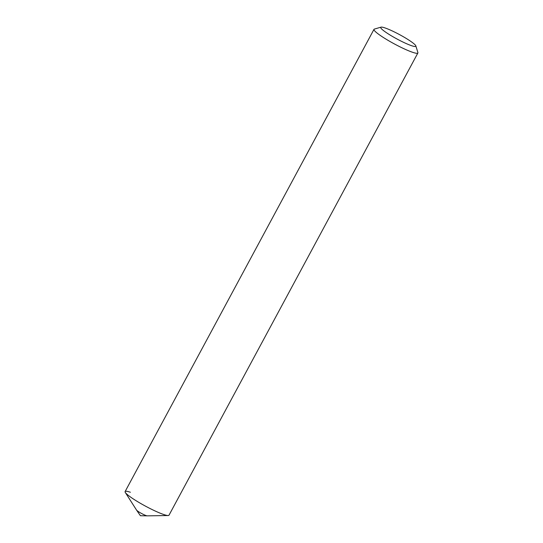<?xml version="1.0" encoding="UTF-8"?>
<svg xmlns="http://www.w3.org/2000/svg" width="543" height="543" viewBox="0 0 543 543"><rect width="100%" height="100%" fill="white"/><g stroke="black" fill="none" stroke-linecap="round" stroke-linejoin="round"><path stroke-width="0.81" d="M125.318 492.487L136.544 510.087A6.231 0.794 28.3 0 0 136.564 510.115A6.231 0.794 28.3 0 0 140.522 512.911A6.231 0.794 28.3 0 0 146.148 515.599A6.231 0.794 -151.7 0 0 147.214 515.85A6.231 0.794 -151.7 0 0 147.241 515.85L168.12 515.531A24.924 3.17 -151.7 0 1 163.728 514.52A24.924 3.17 -151.7 0 1 141.024 503.66A24.924 3.17 -151.7 0 1 125.318 492.487A24.924 3.17 -151.7 0 1 130.381 492.257M415.843 45.904L417.893 52.528A24.924 3.17 -151.7 0 1 417.879 52.983A24.924 3.17 -151.7 0 1 412.612 52.298A24.924 3.17 -151.7 0 1 387.58 40.08A24.924 3.17 -151.7 0 1 373.991 29.349A24.924 3.17 -151.7 0 1 374.365 29.091L381.023 27.15A19.942 2.532 -151.7 0 1 384.939 27.903A19.942 2.532 -151.7 0 1 403.904 37.053A19.942 2.532 -151.7 0 1 415.843 45.904A19.942 2.532 -151.7 0 1 411.621 45.721A19.942 2.532 -151.7 0 1 390.566 35.322A19.942 2.532 -151.7 0 1 381.023 27.15M373.991 29.349L125.107 491.571A24.924 3.17 28.3 0 0 138.703 502.302A24.924 3.17 28.3 0 0 163.728 514.52A24.924 3.17 28.3 0 0 169.002 515.205L417.879 52.983M147.214 515.85L140.413 515.721L136.564 510.115"/></g></svg>
